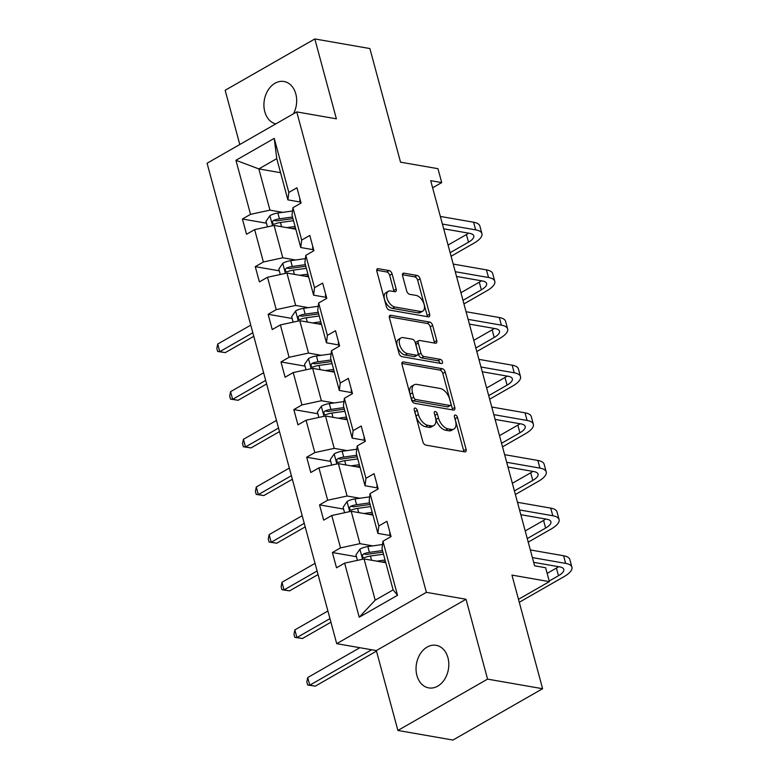 <?xml version="1.0" encoding="UTF-8"?>
<svg xmlns="http://www.w3.org/2000/svg" width="779" height="779" viewBox="0 0 779 779"><rect width="100%" height="100%" fill="white"/><g stroke="black" fill="none" stroke-linecap="round" stroke-linejoin="round"><path stroke-width="1.17" d="M415.197 408.04A2.318 1.305 60.2 0 0 414.613 408.128A2.318 1.305 60.2 0 0 414.253 409.881L422.851 441.732A3.311 1.86 60.2 0 0 425.821 445.111L464.722 451.888A3.311 1.86 60.2 0 0 465.56 451.771A3.311 1.86 60.2 0 0 466.076 449.269L457.477 417.417A2.318 1.305 60.2 0 0 455.394 415.051A2.318 1.305 60.2 0 0 454.809 415.139A2.318 1.305 60.2 0 0 454.449 416.892L455.559 421.011A10.604 5.959 60.2 0 1 453.914 429.005A10.604 5.959 60.2 0 1 451.236 429.395L447.993 428.83A10.604 5.959 60.2 0 1 438.489 418.031L437.379 413.912A2.318 1.305 60.2 0 0 435.295 411.546A2.318 1.305 60.2 0 0 434.711 411.633A2.318 1.305 60.2 0 0 434.351 413.386L435.461 417.505A10.604 5.959 60.2 0 1 433.815 425.509A10.604 5.959 60.2 0 1 431.138 425.899L427.895 425.324A10.604 5.959 60.2 0 1 418.391 414.525L417.281 410.406A2.318 1.305 60.2 0 0 415.197 408.04M293.479 113.783A21.608 16.193 -80.1 0 0 295.806 93.918A21.608 16.193 -80.1 0 0 284.014 81.503A21.608 16.193 -80.1 0 0 268.151 90.023A21.608 16.193 -80.1 0 0 264.782 111.67A21.608 16.193 -80.1 0 0 275.776 123.91M416.911 675.49A21.608 16.193 -80.1 0 0 428.713 687.896A21.608 16.193 -80.1 0 0 444.575 679.385A21.608 16.193 -80.1 0 0 447.935 657.729A21.608 16.193 -80.1 0 0 436.143 645.324A21.608 16.193 -80.1 0 0 420.28 653.834A21.608 16.193 -80.1 0 0 416.911 675.49M542.603 688.724L452.93 740.05L397.894 730.449L487.566 679.122L542.603 688.724L511.949 575.097L549.38 581.631L545.631 567.735L534.618 565.817L430.699 180.67L441.712 182.588L437.964 168.692L400.533 162.168L369.879 48.551L314.833 38.95L225.16 90.276L239.796 144.514M392.1 273.955A3.311 1.86 60.2 0 0 389.13 270.586L378.214 268.677A3.311 1.86 60.2 0 0 377.377 268.804A3.311 1.86 60.2 0 0 376.861 271.296L386.403 306.673A3.311 1.86 60.2 0 0 389.373 310.052L428.275 316.829A3.311 1.86 60.2 0 0 429.112 316.712A3.311 1.86 60.2 0 0 429.628 314.21L420.085 278.833A3.311 1.86 60.2 0 0 417.116 275.464L403.931 273.166A3.311 1.86 60.2 0 0 403.094 273.283A3.311 1.86 60.2 0 0 402.577 275.785L406.667 290.927A3.311 1.86 60.2 0 0 409.637 294.296L416.171 295.436A8.861 4.986 60.2 0 1 423.513 302.71A8.861 4.986 60.2 0 1 422.744 311.152A8.861 4.986 60.2 0 1 420.504 311.473L394.895 307.014A8.861 4.986 60.2 0 1 387.553 299.74A8.861 4.986 60.2 0 1 388.322 291.297A8.861 4.986 60.2 0 1 390.561 290.976L394.836 291.716A3.311 1.86 60.2 0 0 395.674 291.599A3.311 1.86 60.2 0 0 396.18 289.097L392.1 273.955L389.675 275.347A3.311 1.86 60.2 0 0 386.705 271.968L376.715 270.225M487.566 679.122L466.017 599.255L426.386 592.342L296.75 111.903L336.382 118.817L314.833 38.95M403.376 361.914A3.311 1.86 60.2 0 0 402.539 362.04A3.311 1.86 60.2 0 0 402.022 364.533L411.565 399.909A3.311 1.86 60.2 0 0 414.535 403.288L453.436 410.066A3.311 1.86 60.2 0 0 454.274 409.949A3.311 1.86 60.2 0 0 454.79 407.446L445.237 372.07A3.311 1.86 60.2 0 0 442.268 368.701L403.376 361.914L402.003 362.693M398.984 353.296L389.442 317.92A3.311 1.86 60.2 0 1 389.958 315.417A3.311 1.86 60.2 0 1 390.795 315.3L429.696 322.078A3.311 1.86 60.2 0 1 432.666 325.456L436.746 340.598A3.311 1.86 60.2 0 1 436.23 343.091A3.311 1.86 60.2 0 1 435.393 343.218L419.618 340.462A3.311 1.86 60.2 0 0 418.781 340.589A3.311 1.86 60.2 0 0 418.265 343.081L420.981 353.13A3.311 1.86 60.2 0 0 423.951 356.5L440.369 359.372A2.318 1.305 60.2 0 1 442.297 361.271A2.318 1.305 60.2 0 1 442.092 363.481A2.318 1.305 60.2 0 1 441.508 363.569L401.954 356.665A3.311 1.86 60.2 0 1 398.984 353.296M300.266 202.034L287.889 199.872L276.769 158.643L274.237 138.37L288.824 192.432L296.945 187.788L301.064 203.056L292.943 207.701L301.677 240.078L309.799 235.433L313.918 250.702L305.796 255.346L314.531 287.724L322.652 283.079L326.771 298.347L318.65 302.992L327.394 335.369L335.506 330.724L339.634 345.993L331.513 350.638L340.248 383.015L348.369 378.37L352.488 393.638L344.367 398.293L353.101 430.66L361.222 426.016L365.341 441.284L357.22 445.939L365.955 478.306L374.076 473.661L378.195 488.93L370.074 493.584L378.818 525.961L386.929 521.307L391.058 536.585L382.937 541.23L397.524 595.292L359.226 617.211L344.639 563.149L336.518 567.794L332.399 552.525L340.52 547.88L331.786 515.503L323.665 520.148L319.546 504.88L327.667 500.225L318.932 467.858L310.811 472.502L306.692 457.234L314.804 452.58L306.069 420.212L297.958 424.857L293.829 409.588L301.95 404.934L293.216 372.566L285.095 377.211L280.976 361.943L289.097 357.288L280.362 324.911L272.241 329.566L268.122 314.288L276.243 309.643L267.509 277.266L259.388 281.92L255.269 266.642L263.38 261.997L254.645 229.62L246.534 234.275L242.405 218.996L250.526 214.352L235.94 160.289L274.237 138.37M287.889 199.872L288.824 192.432M426.386 592.342L336.713 643.668L207.078 163.239L296.75 111.903M295.553 260.011L282.806 257.781L274.072 225.413L295.806 229.201M274.072 225.413L254.645 229.62M282.806 257.781L263.38 261.997M313.119 249.679L300.743 247.518L292.008 215.14L292.943 207.701M300.743 247.518L301.677 240.078M308.406 307.656L295.669 305.426L286.935 273.059L308.659 276.847M286.935 273.059L267.509 277.266M295.669 305.426L276.243 309.643M325.973 297.325L313.606 295.163L304.862 262.786L305.796 255.346M313.606 295.163L314.531 287.724M321.269 355.302L308.523 353.072L299.788 320.705L321.513 324.492M299.788 320.705L280.362 324.911M308.523 353.072L289.097 357.288M338.836 344.97L326.459 342.809L317.725 310.432L318.65 302.992M326.459 342.809L327.394 335.369M334.123 402.947L321.376 400.727L312.642 368.35L334.366 372.138M312.642 368.35L293.216 372.566M321.376 400.727L301.95 404.934M351.689 392.616L339.313 390.454L330.578 358.077L331.513 350.638M339.313 390.454L340.248 383.015M346.976 450.593L334.23 448.373L325.495 415.996L347.23 419.784M325.495 415.996L306.069 420.212M334.23 448.373L314.804 452.58M364.543 440.262L352.166 438.1L343.432 405.732L344.367 398.293M352.166 438.1L353.101 430.66M359.83 498.239L347.093 496.019L338.359 463.641L360.083 467.429M338.359 463.641L318.932 467.858M347.093 496.019L327.667 500.225M377.396 487.907L365.03 485.745L356.285 453.378L357.22 445.939M365.03 485.745L365.955 478.306M372.693 545.884L359.947 543.664L351.212 511.287L372.937 515.075M351.212 511.287L331.786 515.503M359.947 543.664L340.52 547.88M390.26 535.553L377.883 533.391L369.149 501.024L370.074 493.584M377.883 533.391L378.818 525.961M359.226 617.211L375.196 600.161L364.066 558.933L385.79 562.72M364.066 558.933L344.639 563.149M466.017 599.255L376.335 650.582L397.894 730.449M376.335 650.582L336.713 643.668M518.483 599.314L549.38 581.631M432.618 187.788L441.712 182.588M276.769 158.643L258.832 168.907L269.953 210.135L282.699 212.355M280.557 172.695L258.832 168.907L235.94 160.289M375.196 600.161L393.122 589.898L382.002 548.669L382.937 541.23M393.122 589.898L397.524 595.292M269.953 210.135L250.526 214.352M385.547 561.795L384.865 561.669M356.441 556.712L332.399 552.525M372.683 514.14L372.002 514.023M343.588 509.067L319.546 504.88M359.83 466.494L359.148 466.378M330.734 461.421L306.692 457.234M346.976 418.849L346.295 418.732M317.881 413.776L293.829 409.588M334.123 371.203L333.441 371.086M305.017 366.13L280.976 361.943M321.26 323.558L320.578 323.441M292.164 318.484L268.122 314.288M308.406 275.912L307.724 275.795M279.31 270.839L255.269 266.642M295.553 228.266L294.871 228.15M266.457 223.193L242.405 218.996M414.574 411.069A2.318 1.305 60.2 0 1 414.856 411.799L415.967 415.918A10.604 5.959 60.2 0 0 425.47 426.717L427.895 425.324M433.815 425.509L431.391 426.892A10.604 5.959 60.2 0 1 428.713 427.281L425.47 426.717M453.914 429.005L451.489 430.397A10.604 5.959 60.2 0 1 448.811 430.787L445.569 430.222A10.604 5.959 60.2 0 1 436.065 419.423L434.955 415.295A2.318 1.305 60.2 0 0 434.672 414.574M463.797 451.732A3.311 1.86 60.2 0 0 463.651 450.661L455.053 418.8A2.318 1.305 60.2 0 0 454.77 418.08M452.511 409.91A3.311 1.86 60.2 0 0 452.365 408.839L442.823 373.462A3.311 1.86 60.2 0 0 439.853 370.083L401.876 363.462M413.698 397.144A2.318 1.305 60.2 0 0 415.782 399.5L449.921 405.46A2.318 1.305 60.2 0 0 450.515 405.372A2.318 1.305 60.2 0 0 450.875 403.619L449.697 399.276A10.604 5.959 60.2 0 0 440.193 388.478L416.853 384.407A10.604 5.959 60.2 0 0 414.175 384.797A10.604 5.959 60.2 0 0 412.529 392.791L413.698 397.144L411.273 398.527A2.318 1.305 60.2 0 0 413.357 400.893L415.782 399.5M450.515 405.372L448.091 406.765A2.318 1.305 60.2 0 1 447.506 406.842L413.357 400.893M414.175 384.797L411.75 386.18A10.604 5.959 60.2 0 0 410.105 394.184L412.529 392.791M411.273 398.527L410.105 394.184M389.296 316.849L427.272 323.47L429.696 322.078M434.468 343.052A3.311 1.86 60.2 0 0 434.322 341.981L430.242 326.839A3.311 1.86 60.2 0 0 427.272 323.47M418.781 340.589L416.356 341.971A3.311 1.86 60.2 0 0 415.84 344.474L418.557 354.513A3.311 1.86 60.2 0 0 421.527 357.892L437.944 360.755L440.369 359.372M440.077 363.316A2.318 1.305 60.2 0 0 437.944 360.755M403.249 337.609A8.861 4.986 60.2 0 0 401.01 337.93A8.861 4.986 60.2 0 0 400.24 346.382A8.861 4.986 60.2 0 0 407.573 353.647L416.599 355.224A3.311 1.86 60.2 0 0 417.437 355.097A3.311 1.86 60.2 0 0 417.953 352.605L415.246 342.556A3.311 1.86 60.2 0 0 412.276 339.186L403.249 337.609M401.01 337.93L398.585 339.323A8.861 4.986 60.2 0 0 397.816 347.765A8.861 4.986 60.2 0 0 405.158 355.039L407.573 353.647M417.437 355.097L415.012 356.49A3.311 1.86 60.2 0 1 414.175 356.607L405.158 355.039M393.901 291.56A3.311 1.86 60.2 0 0 393.755 290.479L389.675 275.347M388.322 291.297L385.897 292.69A8.861 4.986 60.2 0 0 385.128 301.132A8.861 4.986 60.2 0 0 392.47 308.396L394.895 307.014M422.744 311.152L420.319 312.535A8.861 4.986 60.2 0 1 418.08 312.866L392.47 308.396M427.35 316.673A3.311 1.86 60.2 0 0 427.204 315.602L417.661 280.226A3.311 1.86 60.2 0 0 414.691 276.847L402.431 274.714M382.031 562.068L385.488 561.581M376.812 561.153L385.06 560.013M357.434 560.374L355.964 554.93L359.986 549.098A8.949 3.126 -15.1 0 1 367.863 546.556L382.518 544.521M382.508 550.539L369.431 552.36A8.949 3.126 164.9 0 0 363.637 553.908L362.644 554.794L362.488 556.722L363.228 557.579L364.63 557.569A8.949 3.126 -15.1 0 1 370.424 556.021L383.492 554.21M363.637 553.908L366.812 554.463A4.557 1.597 -15.1 0 1 368.37 554.142L382.937 552.116M359.859 647.709L307.715 677.555L309.769 685.189L315.271 686.153L376.481 651.117M371.661 649.764L309.769 685.189L307.656 684.994L306.829 681.937L307.715 677.555M315.271 686.153L307.656 684.994M389.997 532.661A8.949 3.126 164.9 0 0 389.782 533.79L390.6 536.838M519.281 602.264L563.986 576.674A25.327 8.851 164.9 0 0 571.922 567.2A25.327 8.851 164.9 0 0 565.651 563.392L532.398 557.589M571.922 567.2L569.858 559.565A25.327 8.851 164.9 0 0 563.587 555.758L530.343 549.955M533.683 562.341L559.595 566.859A16.885 5.901 -15.1 0 1 563.772 569.4A16.885 5.901 -15.1 0 1 558.485 575.71L549.214 581.017M558.582 566.684A16.885 5.901 -15.1 0 1 556.42 568.076L547.15 573.383M369.168 514.422L372.635 513.936M363.959 513.507L372.206 512.368M344.571 512.728L343.111 507.285L347.132 501.452A8.949 3.126 -15.1 0 1 355.01 498.911L369.665 496.875M369.655 502.893L356.578 504.714A8.949 3.126 164.9 0 0 350.784 506.262L349.79 507.148L349.635 509.067L350.375 509.933L351.777 509.924A8.949 3.126 -15.1 0 1 357.571 508.375L370.638 506.564M350.784 506.262L353.948 506.817A4.557 1.597 -15.1 0 1 355.516 506.496L370.074 504.471M327.891 610.999L294.851 629.909L296.916 637.543L302.418 638.507L330.919 622.197M329.955 618.633L296.916 637.543L294.793 637.349L293.975 634.291L294.851 629.909M302.418 638.507L294.793 637.349M356.315 466.777L359.771 466.29M351.095 465.861L359.353 464.722M331.718 465.082L330.247 459.639L334.279 453.806A8.949 3.126 -15.1 0 1 342.156 451.265L356.811 449.23M356.792 455.248L343.724 457.069A8.949 3.126 164.9 0 0 337.93 458.617L336.937 459.503L336.771 461.421L337.521 462.288L338.914 462.278A8.949 3.126 -15.1 0 1 344.707 460.73L357.785 458.919M337.93 458.617L341.095 459.172A4.557 1.597 -15.1 0 1 342.653 458.841L357.22 456.825M315.037 563.353L281.998 582.264L284.062 589.898L289.564 590.862L318.056 574.551M317.102 570.988L284.062 589.898L281.94 589.703L281.122 586.645L281.998 582.264M289.564 590.862L281.94 589.703M377.143 485.015A8.949 3.126 164.9 0 0 376.919 486.145L377.747 489.193M528.23 542.135L551.133 529.029A25.327 8.851 164.9 0 0 559.069 519.554A25.327 8.851 164.9 0 0 552.798 515.747L519.544 509.943M559.069 519.554L557.004 511.92A25.327 8.851 164.9 0 0 550.734 508.112L517.49 502.309M520.83 514.695L546.731 519.213A16.885 5.901 -15.1 0 1 550.919 521.755A16.885 5.901 -15.1 0 1 545.621 528.065L527.266 538.571M545.728 519.038A16.885 5.901 -15.1 0 1 543.567 520.43L525.212 530.937M364.28 437.37A8.949 3.126 164.9 0 0 364.066 438.499L364.893 441.547M515.377 494.49L538.27 481.383A25.327 8.851 164.9 0 0 546.206 471.908A25.327 8.851 164.9 0 0 539.935 468.101L506.691 462.298M546.206 471.908L544.151 464.265A25.327 8.851 164.9 0 0 537.88 460.457L504.626 454.663M507.966 467.049L533.878 471.568A16.885 5.901 -15.1 0 1 538.055 474.099A16.885 5.901 -15.1 0 1 532.768 480.419L514.413 490.926M532.865 471.392A16.885 5.901 -15.1 0 1 530.713 472.785L512.358 483.292M343.461 419.121L346.918 418.644M338.242 418.216L346.499 417.067M318.864 417.437L317.394 411.984L321.415 406.161A8.949 3.126 -15.1 0 1 329.303 403.61L343.958 401.584M343.938 407.602L330.871 409.413A8.949 3.126 164.9 0 0 325.077 410.971L324.074 411.857L323.918 413.776L324.658 414.642L326.06 414.632A8.949 3.126 -15.1 0 1 331.854 413.084L344.931 411.263M325.077 410.971L328.241 411.526A4.557 1.597 -15.1 0 1 329.799 411.195L344.367 409.179M302.184 515.708L269.144 534.618L271.199 542.252L276.711 543.216L305.202 526.906M304.238 523.342L271.199 542.252L269.086 542.057L268.258 539L269.144 534.618M276.711 543.216L269.086 542.057M351.426 389.724A8.949 3.126 164.9 0 0 351.212 390.844L352.03 393.901M502.523 446.844L525.416 433.737A25.327 8.851 164.9 0 0 533.352 424.263A25.327 8.851 164.9 0 0 527.081 420.456L493.837 414.652M533.352 424.263L531.297 416.619A25.327 8.851 164.9 0 0 525.017 412.812L491.773 407.018M495.113 419.404L521.024 423.922A16.885 5.901 -15.1 0 1 525.202 426.454A16.885 5.901 -15.1 0 1 519.914 432.773L501.559 443.28M520.012 423.747A16.885 5.901 -15.1 0 1 517.85 425.139L499.495 435.646M330.608 371.476L334.064 370.999M325.388 370.57L333.636 369.421M306.011 369.791L304.54 364.338L308.562 358.515A8.949 3.126 -15.1 0 1 316.44 355.964L331.094 353.939M331.085 359.956L318.007 361.768A8.949 3.126 164.9 0 0 312.213 363.326L311.22 364.212L311.064 366.13L311.804 366.997L313.207 366.987A8.949 3.126 -15.1 0 1 319.001 365.439L332.068 363.618M312.213 363.326L315.388 363.871A4.557 1.597 -15.1 0 1 316.946 363.55L331.513 361.534M289.33 468.062L256.291 486.972L258.346 494.607L263.847 495.571L292.349 479.26M291.385 475.696L258.346 494.607L256.233 494.412L255.405 491.354L256.291 486.972M263.847 495.571L256.233 494.412M338.573 342.069A8.949 3.126 164.9 0 0 338.359 343.198L339.177 346.256M489.66 399.199L512.563 386.092A25.327 8.851 164.9 0 0 520.499 376.608A25.327 8.851 164.9 0 0 514.228 372.8L480.974 367.006M520.499 376.608L518.434 368.973A25.327 8.851 164.9 0 0 512.163 365.166L478.919 359.372M482.259 371.758L508.171 376.276A16.885 5.901 -15.1 0 1 512.348 378.808A16.885 5.901 -15.1 0 1 507.061 385.128L488.706 395.635M507.158 376.101A16.885 5.901 -15.1 0 1 504.996 377.494L486.641 388M317.744 323.83L321.211 323.353M312.535 322.925L320.782 321.776M293.147 322.146L291.687 316.693L295.708 310.87A8.949 3.126 -15.1 0 1 303.586 308.318L318.241 306.283M318.231 312.311L305.154 314.122A8.949 3.126 164.9 0 0 299.36 315.68L298.367 316.566L298.211 318.484L298.951 319.351L300.353 319.341A8.949 3.126 -15.1 0 1 306.147 317.793L319.215 315.972M299.36 315.68L302.525 316.225A4.557 1.597 -15.1 0 1 304.092 315.904L318.65 313.888M276.467 420.417L243.428 439.327L245.492 446.961L250.994 447.925L279.495 431.615M278.531 428.051L245.492 446.961L243.369 446.766L242.551 443.709L243.428 439.327M250.994 447.925L243.369 446.766M325.719 294.423A8.949 3.126 164.9 0 0 325.495 295.553L326.323 298.61M476.806 351.553L499.709 338.446A25.327 8.851 164.9 0 0 507.645 328.962A25.327 8.851 164.9 0 0 501.374 325.155L468.121 319.361M507.645 328.962L505.581 321.328A25.327 8.851 164.9 0 0 499.31 317.52L466.066 311.727M469.406 324.113L495.308 328.631A16.885 5.901 -15.1 0 1 499.495 331.163A16.885 5.901 -15.1 0 1 494.198 337.482L475.842 347.989M494.305 328.446A16.885 5.901 -15.1 0 1 492.143 329.848L473.788 340.355M304.891 276.185L308.348 275.708M299.672 275.279L307.929 274.13M280.294 274.49L278.824 269.047L282.855 263.224A8.949 3.126 -15.1 0 1 290.733 260.673L305.387 258.638M305.368 264.665L292.3 266.476A8.949 3.126 164.9 0 0 286.506 268.034L285.513 268.911L285.348 270.839L286.097 271.705L287.49 271.696A8.949 3.126 -15.1 0 1 293.284 270.147L306.361 268.327M286.506 268.034L289.671 268.58A4.557 1.597 -15.1 0 1 291.229 268.258L305.796 266.243M263.614 372.771L230.574 391.681L232.639 399.315L238.14 400.279L266.632 383.959M265.678 380.405L232.639 399.315L230.516 399.121L229.698 396.063L230.574 391.681M238.14 400.279L230.516 399.121M312.856 246.777A8.949 3.126 164.9 0 0 312.642 247.907L313.47 250.965M463.953 303.907L486.846 290.801A25.327 8.851 164.9 0 0 494.782 281.316A25.327 8.851 164.9 0 0 488.511 277.509L455.267 271.715M494.782 281.316L492.727 273.682A25.327 8.851 164.9 0 0 486.456 269.875L453.203 264.081M456.543 276.457L482.454 280.976A16.885 5.901 -15.1 0 1 486.632 283.517A16.885 5.901 -15.1 0 1 481.344 289.837L462.989 300.343M481.441 280.8A16.885 5.901 -15.1 0 1 479.289 282.202L460.934 292.709M292.037 228.539L295.494 228.062M286.818 227.634L295.075 226.485M267.44 226.845L265.97 221.402L269.992 215.579A8.949 3.126 -15.1 0 1 277.879 213.027L292.534 210.992M292.514 217.02L279.447 218.831A8.949 3.126 164.9 0 0 273.653 220.389L272.65 221.265L272.494 223.193L273.234 224.06L274.636 224.05A8.949 3.126 -15.1 0 1 280.43 222.502L293.508 220.681M273.653 220.389L276.818 220.934A4.557 1.597 -15.1 0 1 278.376 220.613L292.943 218.597M250.76 325.125L217.721 344.036L219.775 351.67L225.287 352.624L253.779 336.314M252.815 332.76L219.775 351.67L217.662 351.465L216.835 348.417L217.721 344.036M225.287 352.624L217.662 351.465M300.003 199.132A8.949 3.126 164.9 0 0 299.788 200.261L300.606 203.319M451.099 256.252L473.992 243.145A25.327 8.851 164.9 0 0 481.928 233.671A25.327 8.851 164.9 0 0 475.657 229.863L442.414 224.07M481.928 233.671L479.874 226.037A25.327 8.851 164.9 0 0 473.593 222.229L440.349 216.435M443.689 228.812L469.601 233.33A16.885 5.901 -15.1 0 1 473.778 235.871A16.885 5.901 -15.1 0 1 468.491 242.191L450.135 252.698M468.588 233.155A16.885 5.901 -15.1 0 1 466.426 234.557L448.071 245.064M415.967 415.918L418.391 414.525M428.713 427.281L431.138 425.899M434.955 415.295L437.379 413.912M436.065 419.423L438.489 418.031M445.569 430.222L447.993 428.83M448.811 430.787L451.236 429.395M455.053 418.8L457.477 417.417M463.651 450.661L466.076 449.269M414.856 411.799L417.281 410.406M439.853 370.083L442.268 368.701M442.823 373.462L445.237 372.07M452.365 408.839L454.79 407.446M447.506 406.842L449.921 405.46M389.432 316.079L390.795 315.3M430.242 326.839L432.666 325.456M434.322 341.981L436.746 340.598M415.84 344.474L418.265 343.081M418.557 354.513L420.981 353.13M421.527 357.892L423.951 356.5M414.175 356.607L416.599 355.224M393.755 290.479L396.18 289.097M418.08 312.866L420.504 311.473M402.568 273.945L403.931 273.166M414.691 276.847L417.116 275.464M417.661 280.226L420.085 278.833M427.204 315.602L429.628 314.21M376.851 269.456L378.214 268.677M386.705 271.968L389.13 270.586M359.888 549.244L362.586 559.254M370.424 556.021L371.564 560.237M367.863 546.556L369.431 552.36M565.651 563.392L563.587 555.758M558.485 575.71L556.42 568.076M347.025 501.598L349.732 511.608M357.571 508.375L358.7 512.592M355.01 498.911L356.578 504.714M334.172 453.953L336.869 463.963M344.707 460.73L345.847 464.946M342.156 451.265L343.724 457.069M552.798 515.747L550.734 508.112M545.621 528.065L543.567 520.43M539.935 468.101L537.88 460.457M532.768 480.419L530.713 472.785M321.318 406.307L324.015 416.317M331.854 413.084L332.993 417.301M329.303 403.61L330.871 409.413M527.081 420.456L525.017 412.812M519.914 432.773L517.85 425.139M308.465 358.661L311.162 368.671M319.001 365.439L320.14 369.655M316.44 355.964L318.007 361.768M514.228 372.8L512.163 365.166M507.061 385.128L504.996 377.494M295.601 311.016L298.308 321.026M306.147 317.793L307.277 322.009M303.586 308.318L305.154 314.122M501.374 325.155L499.31 317.52M494.198 337.482L492.143 329.848M282.748 263.37L285.445 273.38M293.284 270.147L294.423 274.364M290.733 260.673L292.3 266.476M488.511 277.509L486.456 269.875M481.344 289.837L479.289 282.202M269.894 215.725L272.592 225.735M280.43 222.502L281.57 226.718M277.879 213.027L279.447 218.831M475.657 229.863L473.593 222.229M468.491 242.191L466.426 234.557"/></g></svg>

